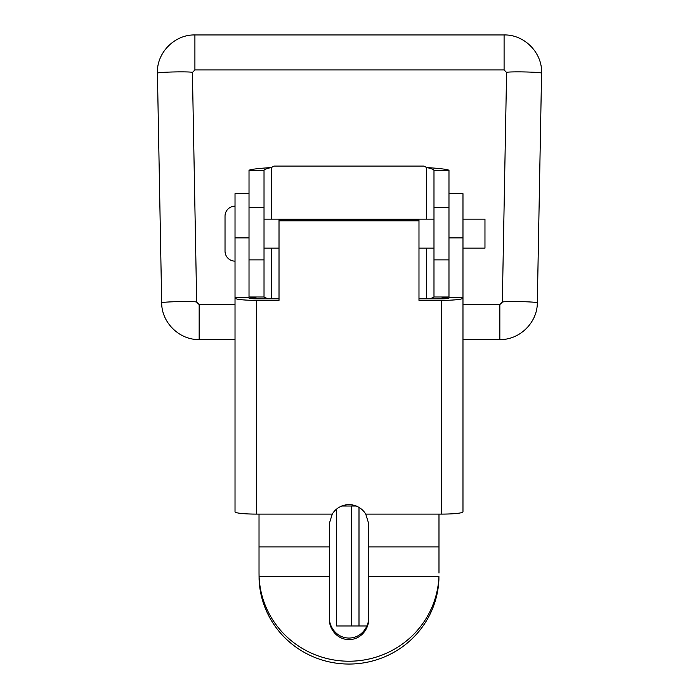 <?xml version="1.0" encoding="UTF-8"?>
<svg xmlns="http://www.w3.org/2000/svg" width="699" height="699" viewBox="0 0 699 699"><rect width="100%" height="100%" fill="white"/><g stroke="black" fill="none" stroke-linecap="round" stroke-linejoin="round"><path stroke-width="1.05" d="M358.998 507.387L358.998 625.972L366.896 625.972M437.382 298.875L448.976 296.988L433.983 296.988L433.983 170.303C433.546 169.385 431.091 168.459 426.617 167.533L423.987 166.074L274.017 166.074L271.387 167.533L271.387 219.154M264.021 170.303L249.019 170.303C250.347 169.385 257.8 168.459 271.387 167.533C266.913 168.459 264.458 169.385 264.021 170.303L264.021 296.988L267.839 298.875M260.613 298.875L249.019 296.988L264.021 296.988M249.019 170.303L249.019 298.097A7.366 0.778 180 0 0 256.384 298.875L279.015 298.875M433.983 170.303L448.976 170.303C447.648 169.385 440.195 168.459 426.617 167.533L426.617 219.154M433.983 296.988L430.165 298.875M259.084 576.526A89.979 88.118 0 0 0 349.002 661.219A89.979 88.118 0 0 0 438.911 576.526L438.911 579.357A89.979 88.118 180 0 1 349.002 664.05A89.979 88.118 180 0 1 259.084 579.357L259.023 573.058L259.084 576.526L329.509 576.526L329.509 619.585C328.722 625.448 334.568 639.358 349.002 639.629C363.428 639.358 369.282 625.448 368.495 619.585L368.495 522.957L365.743 514.106L441.611 514.106A21.363 2.263 0 0 0 462.974 511.843L462.974 297.529L448.976 297.529L448.976 170.303M341.846 505.997L356.158 505.997M358.998 625.972L351.632 625.972L351.632 505.997M336.638 509.038L336.638 625.972L351.632 625.972M225.026 251.142L225.026 216.148L225.026 251.142A9.996 9.996 0 0 0 235.021 261.138M225.026 216.148A9.996 9.996 0 0 1 235.021 206.153M462.974 219.154L484.966 219.154L484.966 248.145L462.974 248.145M433.983 248.145L418.981 248.145M279.015 248.145L264.021 248.145M433.983 219.154L264.021 219.154M329.509 576.526L329.509 522.957L332.252 514.106A19.493 19.389 180 0 1 365.743 514.106M438.981 573.058L438.981 514.106M259.023 573.058L259.023 514.106L256.384 514.106L256.384 300.36L279.015 300.36L279.015 219.346L418.981 219.346L418.981 300.36L441.611 300.36A21.363 2.263 180 0 0 462.974 298.097M418.981 298.875L441.611 298.875A7.366 0.778 180 0 0 448.976 298.097L448.976 297.529M259.023 514.106L332.252 514.106M279.015 220.823L418.981 220.823M462.974 297.529L462.974 193.658L448.976 193.658M256.384 300.36A21.363 2.263 180 0 1 235.021 298.097L235.021 511.843A21.363 2.263 0 0 0 256.384 514.106M249.019 193.658L235.021 193.658L235.021 297.529L249.019 297.529M235.021 297.529L235.021 298.097M329.509 618.03C328.722 623.892 334.568 637.803 349.002 638.073C363.428 637.803 369.282 623.892 368.495 618.03M426.617 248.145L426.617 298.875M271.387 248.145L271.387 298.875M249.019 207.42L264.021 207.42M249.019 259.879L264.021 259.879M448.976 259.879L433.983 259.879M448.976 207.42L433.983 207.42M368.495 576.526L438.911 576.526M368.495 546.941L438.981 546.941M441.611 514.106L441.611 300.36M462.974 237.878L448.976 237.878M235.021 237.878L249.019 237.878M259.023 546.941L329.509 546.941M194.907 34.95C174.881 34.434 156.899 52.39 157.415 72.416L157.424 73.115A17.492 0.856 -1.1 0 1 174.907 71.936A17.492 0.856 -1.1 0 1 192.408 72.46L194.907 69.944L194.907 34.95L504.093 34.95L504.093 69.944L506.592 72.46L502.336 302.143L499.837 304.572L462.974 304.572M504.093 34.95C524.119 34.434 542.101 52.39 541.585 72.416L541.576 73.115A17.492 0.856 -178.9 0 0 524.093 71.936A17.492 0.856 -178.9 0 0 506.592 72.46M541.576 73.115L537.321 302.789A17.492 0.856 -178.9 0 0 519.838 301.61A17.492 0.856 -178.9 0 0 502.336 302.143M537.321 302.789C537.444 322.562 519.61 340.055 499.837 339.565L499.837 304.572M192.408 72.46L196.664 302.143L199.163 304.572L235.021 304.572M157.424 73.115L161.679 302.789A17.492 0.856 -1.1 0 1 179.162 301.61A17.492 0.856 -1.1 0 1 196.664 302.143M161.679 302.789C161.556 322.562 179.39 340.055 199.163 339.565L199.163 304.572M199.163 339.565L235.021 339.565M194.907 69.944L504.093 69.944M499.837 339.565L462.974 339.565"/></g></svg>
